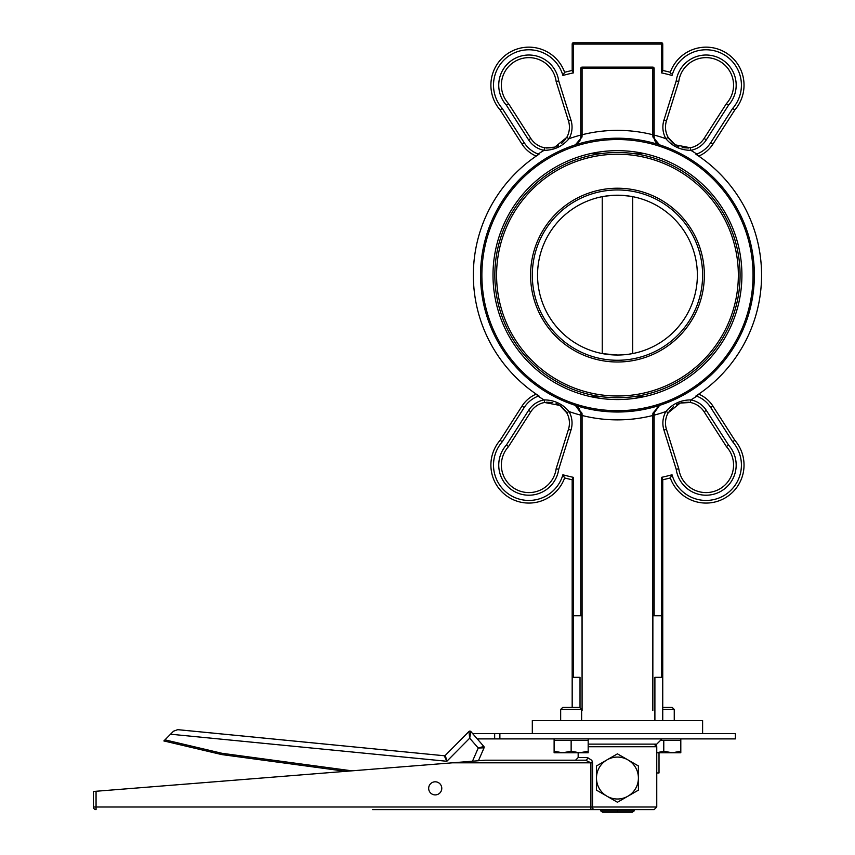 <?xml version="1.0" encoding="UTF-8"?>
<svg xmlns="http://www.w3.org/2000/svg" width="855" height="855" viewBox="0 0 855 855"><rect width="100%" height="100%" fill="white"/><g stroke="black" fill="none" stroke-linecap="round" stroke-linejoin="round"><path stroke-width="1.28" d="M654.898 720.551L654.898 677.32L662.743 677.32L662.743 615.75L661.439 615.75L661.439 677.32M563.787 476.385L562.889 474.782A35.376 35.376 0 0 1 511.985 496.157A35.376 35.376 0 0 1 502.238 441.811L500.132 440.24A37.994 37.994 0 0 0 509.698 497.877A37.994 37.994 0 0 0 564.621 477.945L562.889 474.782A206.985 206.985 0 0 0 573.481 477.368L572.177 479.409L572.177 707.448L572.177 677.32L580.021 677.32L580.021 707.855M662.743 677.32L662.743 479.409L661.439 477.368L661.439 615.75L652.878 615.75L652.835 710.505L652.835 415.487L654.139 415.487L654.139 615.75L654.139 412.847L652.921 413.2L652.835 415.487A144.762 144.762 0 0 1 582.084 415.487L581.999 413.2L575.34 405.366L580.78 412.847L581.999 413.2L575.34 405.366A136.896 136.896 0 0 1 480.563 275.118M573.481 477.368L573.481 615.75L572.177 615.75L572.177 677.32M617.46 812.25L632.283 812.25L634.132 810.935L600.787 810.935L602.636 812.25L617.46 812.25L617.46 809.632M390.863 809.632L600.787 809.632L600.787 810.935M372.524 809.632L654.139 809.632L634.132 809.632L634.132 810.935M702.607 733.643L702.607 720.551L532.312 720.551L532.312 733.643M506.427 444.985L508.522 446.577L530.816 411.768L528.604 410.357L506.427 444.985A30.128 30.128 0 0 0 516.163 492.395A30.128 30.128 0 0 0 558.71 469.299L556.145 468.732A27.51 27.51 0 0 1 517.275 490.022A27.51 27.51 0 0 1 508.522 446.577L530.816 411.768A20.958 20.958 0 0 1 544.582 402.481L544.325 399.894M544.582 402.481L559.736 405.398L566.747 412.815L569.024 411.533C562.483 403.849 554.179 399.98 544.09 399.905A23.577 23.577 0 0 0 528.604 410.357M558.71 469.299L570.969 430.108L568.468 429.328A20.958 20.958 0 0 0 566.747 412.815A20.958 20.958 0 0 1 568.468 429.328L556.145 468.732A27.51 27.51 0 0 1 517.275 490.022A27.51 27.51 0 0 1 508.522 446.577M676.209 469.299L678.774 468.732L666.451 429.328L663.95 430.108L676.209 469.299A30.128 30.128 0 0 0 718.756 492.395A30.128 30.128 0 0 0 728.492 444.985L726.397 446.577A27.51 27.51 0 0 1 717.644 490.022A27.51 27.51 0 0 1 678.774 468.732L666.451 429.328A20.958 20.958 0 0 1 668.172 412.815L666.034 411.341M668.172 412.815L680.153 403.079L690.338 402.481L690.829 399.905C680.74 399.98 672.425 403.849 665.895 411.533A23.577 23.577 0 0 0 663.95 430.108M690.338 402.481A20.958 20.958 0 0 1 704.103 411.768L726.397 446.577L704.103 411.768L706.305 410.357A23.577 23.577 0 0 0 690.829 399.905A144.762 144.762 0 0 0 696.814 396.175A28.824 28.824 0 0 1 710.719 407.525L732.682 441.811L734.787 440.24L712.931 406.114A31.443 31.443 0 0 0 698.717 394.123L696.814 396.175L695.917 395.993L697.22 395.128M690.327 402.47L688.649 402.224M688.596 402.224L682.354 402.513M682.151 402.555L678.806 403.56M677.598 404.073L676.401 404.682M673.334 406.724L669.102 411.308M554.585 401.519L557.888 402.855M561.051 404.533L563.691 406.307M566.737 412.794L565.839 411.351M565.818 411.308L561.575 406.724M561.414 406.595L558.518 404.682M557.31 404.073L556.103 403.549M552.554 402.513L546.324 402.224M704.103 138.457L706.305 139.878L728.492 105.251A30.128 30.128 0 0 0 718.756 57.83A30.128 30.128 0 0 0 676.209 80.926L678.774 81.503A27.51 27.51 0 0 1 717.644 60.203A27.51 27.51 0 0 1 726.397 103.647L704.103 138.457A20.958 20.958 0 0 1 690.338 147.755L690.594 150.341M728.492 105.251L726.397 103.647M690.338 147.755L675.183 144.826L668.172 137.42L665.895 138.702C672.436 146.376 680.74 150.256 690.829 150.33A23.577 23.577 0 0 0 706.305 139.878M669.08 138.873L668.172 137.42A20.958 20.958 0 0 1 666.451 120.897L678.774 81.503L666.451 120.897L663.95 120.117A23.577 23.577 0 0 0 665.895 138.702A144.762 144.762 0 0 0 654.139 135.079M580.78 137.377L579.722 141.299L575.351 144.848L581.999 137.024L580.78 137.377L580.78 68.432L582.084 68.432L582.084 67.128A1.315 1.315 0 0 0 580.78 68.432L580.78 134.748L582.084 134.748L582.084 68.432L654.139 68.432L654.139 134.748L652.835 134.748L652.921 137.024L659.579 144.858A136.896 136.896 0 0 1 659.579 405.366L652.921 413.2M582.084 67.128L652.835 67.128A1.315 1.315 0 0 1 654.139 68.432A1.315 1.315 0 0 0 652.835 67.128L652.835 134.748A144.762 144.762 0 0 0 582.084 134.748L581.999 137.024L575.447 144.816M680.334 148.706L677.032 147.37M673.868 145.692L671.228 143.918M669.102 138.916L673.345 143.501M673.505 143.64L676.401 145.553M677.609 146.162L678.817 146.675M682.354 147.712L688.596 148M566.747 137.42L569.024 138.702A23.577 23.577 0 0 0 570.969 120.117L558.71 80.926A30.128 30.128 0 0 0 516.163 57.83A30.128 30.128 0 0 0 506.427 105.251L528.604 139.878A23.577 23.577 0 0 0 544.09 150.33L544.582 147.755A20.958 20.958 0 0 1 530.816 138.457L508.522 103.647A27.51 27.51 0 0 1 517.275 60.203A27.51 27.51 0 0 1 556.145 81.503L568.468 120.897A20.958 20.958 0 0 1 566.747 137.42L554.767 147.146L546.27 148M546.324 148L552.554 147.712M552.768 147.669L556.113 146.665M557.31 146.162L558.518 145.542M561.575 143.501L565.818 138.916M506.427 105.251L508.522 103.647M558.71 80.926L556.145 81.503M524.201 142.7L502.238 108.414L500.132 109.985L521.988 144.11L524.201 142.7A28.824 28.824 0 0 0 538.105 154.05L539.003 154.242L537.699 155.097L538.105 154.05A144.762 144.762 0 0 1 544.09 150.33C554.179 150.256 562.494 146.376 569.024 138.702A144.762 144.762 0 0 1 580.78 135.079M732.682 441.811A35.376 35.376 0 0 1 722.935 496.157A35.376 35.376 0 0 1 672.03 474.782L670.299 477.945A37.994 37.994 0 0 0 725.222 497.877A37.994 37.994 0 0 0 734.787 440.24L712.931 406.114L710.719 407.525M662.743 479.773A209.603 209.603 0 0 0 670.299 477.945A209.603 209.603 0 0 1 662.743 479.773L662.743 720.551M502.238 108.414A35.376 35.376 0 0 1 511.985 54.068A35.376 35.376 0 0 1 562.889 75.454L564.621 72.28A37.994 37.994 0 0 0 509.698 52.347A37.994 37.994 0 0 0 500.132 109.985M573.481 72.857A206.985 206.985 0 0 0 562.889 75.454L564.621 72.28A209.603 209.603 0 0 1 572.177 70.463L572.177 44.065L572.177 70.815L573.481 72.857L573.481 42.75A1.315 1.315 0 0 0 572.177 44.065L662.743 44.065A1.315 1.315 0 0 0 661.439 42.75L661.439 72.857L662.743 70.815L662.743 44.065L662.743 70.463A209.603 209.603 0 0 1 670.299 72.28L671.132 73.84M521.988 144.11A31.443 31.443 0 0 0 536.203 156.102A31.443 31.443 0 0 1 521.988 144.11M537.699 155.097L536.203 156.102M661.439 72.857A206.985 206.985 0 0 1 672.03 75.454A35.376 35.376 0 0 1 722.935 54.068A35.376 35.376 0 0 1 732.682 108.414L734.787 109.985A37.994 37.994 0 0 0 725.222 52.347A37.994 37.994 0 0 0 670.299 72.28L670.886 73.37M698.717 156.102A31.443 31.443 0 0 0 712.931 144.11L734.787 109.985L712.931 144.11A31.443 31.443 0 0 1 698.717 156.102L695.917 154.242L696.814 154.05L697.22 155.097M654.161 137.965L654.845 140.637M655.849 142.283L659.023 144.655M695.917 395.993A144.1 144.1 0 0 0 695.917 154.242A144.1 144.1 0 0 1 695.917 395.993M564.621 477.945A209.603 209.603 0 0 0 572.177 479.773L572.177 479.773A209.603 209.603 0 0 1 564.621 477.945L564.033 476.855M521.988 406.114L524.201 407.525L502.238 441.811L524.201 407.525A28.824 28.824 0 0 1 538.105 396.175L536.203 394.123A31.443 31.443 0 0 0 521.988 406.114L500.132 440.24M544.09 399.905A144.762 144.762 0 0 1 538.105 396.175L539.003 395.993L537.699 395.128M539.003 154.242A144.1 144.1 0 0 0 539.003 395.993A144.1 144.1 0 0 1 539.003 154.242M661.439 477.368A206.985 206.985 0 0 0 672.03 474.782L670.299 477.945M657.784 144.014L656.544 143.031M654.599 140.017L654.139 137.377L652.921 137.024M575.586 144.773L575.34 144.858A136.896 136.896 0 0 0 575.34 405.366L579.722 408.925M656.319 142.817L654.139 137.377L654.139 68.432M656.672 406.83L659.472 405.409M654.139 412.847L659.579 405.366A136.896 136.896 0 0 1 575.34 405.366L575.362 405.377M580.78 412.847L580.78 415.487L582.084 415.487L582.084 710.505L582.041 615.75L573.481 615.75L573.481 677.32M580.78 415.487L580.78 615.75M661.439 42.75L573.481 42.75M572.177 707.448L572.177 479.409M754.356 275.118A136.896 136.896 0 0 0 617.46 138.211A136.896 136.896 0 0 0 480.563 275.118A136.896 136.896 0 0 0 617.46 412.014A136.896 136.896 0 0 0 754.356 275.118M617.46 399.563A124.456 124.456 0 0 1 509.676 212.884A124.456 124.456 0 0 1 725.243 212.884A124.456 124.456 0 0 1 617.46 399.563M659.333 144.773L659.568 144.848A136.896 136.896 0 0 1 659.579 405.366L659.515 405.398M644.114 396.677L633.491 396.677M601.428 396.677L590.805 396.677M591.211 153.462L602.112 153.462M632.807 153.462L643.708 153.462M617.46 355.028A79.91 79.91 0 0 0 697.37 275.118A79.91 79.91 0 0 0 617.46 195.207A79.91 79.91 0 0 0 537.549 275.118A79.91 79.91 0 0 0 617.46 355.028L602.935 353.692M617.46 360.265A85.147 85.147 0 0 1 532.312 275.118A85.147 85.147 0 0 1 617.46 189.96A85.147 85.147 0 0 1 702.607 275.118A85.147 85.147 0 0 1 617.46 360.265A85.147 85.147 0 0 1 532.312 275.118A85.147 85.147 0 0 1 617.46 189.96A85.147 85.147 0 0 1 702.607 275.118A85.147 85.147 0 0 1 617.46 360.265M740.077 275.118A122.618 122.618 0 0 0 617.46 152.5A122.618 122.618 0 0 0 494.842 275.118A122.618 122.618 0 0 0 617.46 397.735A122.618 122.618 0 0 0 740.077 275.118M602.251 353.564L602.251 196.661C612.394 194.929 622.526 194.929 632.668 196.661L632.668 353.564M631.984 353.692L628.575 354.248M662.005 738.891L656.758 744.128L588.176 744.128M499.876 733.643L735.364 733.643L735.364 738.891L499.876 738.891L499.876 733.643L472.687 733.643L470.891 731.559L469.694 738.196L478.244 748.018L484.058 747.836L478.426 760.747M494.66 733.643L494.66 738.891L499.876 738.891M494.66 738.891L477.25 738.891L483.845 746.447L478.244 748.018L472.484 761.217M659.013 752.774L659.013 772.952L656.758 772.952M435.227 781.801A6.551 6.551 90 0 1 441.779 788.353A6.551 6.551 90 0 1 435.227 794.904A6.551 6.551 -90 0 0 441.768 788.353A6.551 6.551 -90 0 0 435.227 781.801L435.227 781.801A6.551 6.551 -90 0 0 428.676 788.353A6.551 6.551 -90 0 0 435.227 794.904L435.227 794.904M588.176 746.746L656.758 746.746A2.618 2.618 -90 0 0 654.139 744.128L656.758 746.746L656.758 807.013L592.558 807.013L592.558 762.82L591.842 760.341L587.545 757.583L578.162 757.583L575.543 760.202M563.103 760.202L585.547 760.202A2.618 1.999 90 0 0 587.545 757.583M96.059 791.26L485.148 760.202L585.547 760.202L590.891 762.82L590.891 807.013L93.441 807.013A2.618 2.618 -90 0 0 96.059 809.632L96.059 791.26L93.441 791.474L93.441 807.013A2.618 2.618 0 0 0 95.995 809.632M351.918 770.836L222.001 753.298L221.766 754.58L345.762 771.328L221.766 754.58L163.861 740.943L221.766 754.58M222.001 753.298L164.951 739.853L163.861 740.943M164.951 739.853L170.53 734.21L446.855 761.271L445.316 755.371L444.386 755.767A1.315 1.315 -90 0 0 445.316 755.371A1.315 1.315 -90 0 1 444.386 755.767L444.386 755.767A1.315 1.315 -90 0 1 444.279 755.756A1.315 1.315 -90 0 0 444.386 755.767A1.315 1.315 -90 0 1 444.258 755.756L446.855 761.271L469.694 738.196L468.957 731.495A1.315 1.315 90 0 1 469.887 731.111L469.897 731.111A1.315 1.315 90 0 1 470.891 731.559A1.315 1.315 90 0 0 469.887 731.111L469.887 731.111A1.315 1.315 90 0 1 470.87 731.559L483.834 746.447A1.315 1.315 90 0 1 484.058 747.836A1.315 1.315 90 0 0 483.834 746.447L484.058 747.836M177.252 729.625L444.279 755.756L177.776 729.657L173.533 731.185L170.53 734.21M606.954 796.197L596.48 790.148L596.48 778.05A20.958 20.958 -90 0 0 627.923 796.197L617.438 802.247L606.954 796.197M596.48 765.952L606.954 759.892A20.958 20.958 -90 0 0 596.48 778.05L596.48 765.952M617.438 753.843L627.923 759.892A20.958 20.958 -90 0 0 606.954 759.892L617.449 753.843L638.396 765.952L638.396 790.148L627.923 796.197A20.958 20.958 -90 0 0 627.923 759.892L638.407 765.952L638.407 790.148L627.923 796.197M662.743 709.458L674.253 709.458L672.244 707.448L662.743 707.448M656.758 752.721L663.779 751.256L672.287 752.774L680.804 751.256L680.804 752.774L656.758 752.774M660.423 740.462L663.779 740.462L663.779 751.256M663.779 740.462L680.804 740.462L680.804 751.256M571.14 707.448L562.676 707.448L560.666 709.458L581.624 709.458L579.615 707.448L571.14 707.448M579.658 752.774L588.176 751.256L588.176 752.774L562.633 752.774L571.14 751.256L579.658 752.774M554.115 752.774L554.115 751.256L562.633 752.774L554.115 752.774M571.14 751.256L571.14 740.462L554.115 740.462L554.115 751.256M571.14 740.462L588.176 740.462L588.176 751.256M570.969 430.108A23.577 23.577 0 0 0 569.024 411.533A144.762 144.762 0 0 0 580.78 415.145M728.492 444.985L706.305 410.357M654.139 415.145A144.762 144.762 0 0 0 665.895 411.533M676.209 80.926L663.95 120.117M732.682 108.414L710.719 142.7A28.824 28.824 0 0 1 696.814 154.05A144.762 144.762 0 0 0 690.829 150.33M568.468 120.897L570.969 120.117M530.816 138.457L528.604 139.878M712.931 144.11L710.719 142.7M753.052 275.118A135.592 135.592 0 0 1 549.669 392.541A135.592 135.592 0 0 1 549.669 157.694A135.592 135.592 0 0 1 753.052 275.118M704.349 275.118A86.889 86.889 0 0 0 574.015 199.867A86.889 86.889 0 0 0 574.015 350.358A86.889 86.889 0 0 0 704.349 275.118M738.346 275.118A120.886 120.886 0 0 1 557.022 379.802A120.886 120.886 0 0 1 557.022 170.423A120.886 120.886 0 0 1 738.346 275.118M473.36 734.413L473.36 733.643M592.558 762.82L452.327 762.82M594.214 809.632A2.618 1.657 90 0 1 592.558 807.013L590.891 807.013L590.901 809.632M445.316 755.371L468.957 731.495A1.315 1.315 90 0 1 469.887 731.111L469.919 731.111M559.736 405.398L566.448 412.302M680.153 403.079L689.761 402.374M673.505 406.595L669.08 411.351M552.768 402.555L546.27 402.224M675.183 144.826L668.471 137.922M682.151 147.669L688.649 148M561.414 143.64L565.839 138.873M554.767 147.146L545.159 147.851M579.722 141.299L580.769 137.687M655.112 141.171L654.47 139.621M578.162 752.774L578.162 757.583M656.758 807.013L654.139 809.632M93.441 807.013L93.441 791.474M177.776 729.657L444.397 755.767M468.957 731.495L469.887 731.111M674.253 720.551L674.253 709.458M680.804 740.462L680.804 738.891M581.624 720.551L581.624 709.458M560.666 720.551L560.666 709.458M588.176 740.462L588.176 738.891M554.115 740.462L554.115 738.891"/></g></svg>
